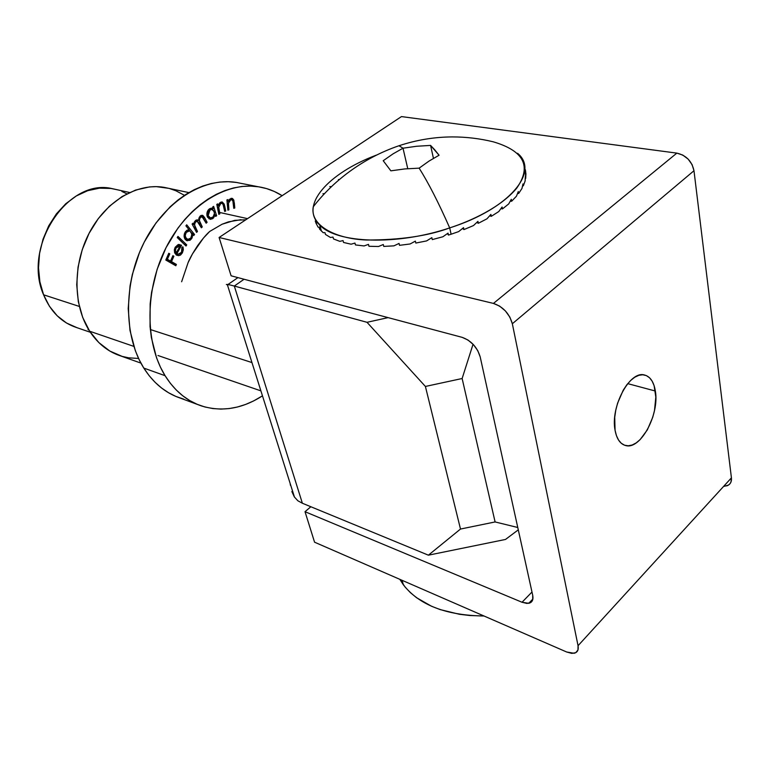 <?xml version="1.0" encoding="UTF-8"?>
<svg xmlns="http://www.w3.org/2000/svg" width="770" height="770" viewBox="0 0 770 770"><rect width="100%" height="100%" fill="white"/><g stroke="black" fill="none" stroke-linecap="round" stroke-linejoin="round"><path stroke-width="1.16" d="M655.347 391.025C659.669 414.578 640.371 450.325 625.519 445.503C620.168 443.982 616.683 438.91 615.066 430.276L616.452 435.676L618.551 440.074L621.303 443.289L624.576 445.214L628.243 445.792L632.16 445.012L636.174 442.914L640.139 439.603L647.349 429.872L652.739 417.292L654.5 410.497L655.828 397.118L654.105 385.635L652.151 381.16L649.553 377.772L646.386 375.606L642.777 374.769L638.859 375.308L634.788 377.204L630.717 380.409L626.809 384.798L623.228 390.197L617.588 403.191L615.769 410.246L614.72 417.302L615.066 430.276C610.244 406.897 629.735 370.514 644.326 374.952C650.149 376.414 653.817 381.776 655.347 391.025L627.733 383.633L655.347 391.025M480.191 356.895L532.705 595.297L480.191 356.895L477.756 350.619L473.473 344.69L467.987 340.022L462.183 337.356L231.096 275.795L462.183 337.356C471.192 340.658 477.188 347.174 480.191 356.895M310.849 506.747L305.016 511.704L314.564 542.196L566.682 652.007L314.564 542.196L305.016 511.704L310.849 506.747M726.678 485.909C730.201 484.667 731.789 481.981 731.423 477.852L693.982 170.728L512.339 323.747C509.326 313.467 503.022 306.691 493.445 303.418L676.84 153.124L682.798 155.078L688.159 159.12L692.095 164.626L693.982 170.728C691.884 161.171 686.176 155.299 676.84 153.124L401.468 116.588L219.094 237.487L493.445 303.418L219.094 237.487L401.468 116.588L676.84 153.124L493.445 303.418L499.615 306.104L505.39 310.926L509.865 317.134L512.339 323.747L693.982 170.728L731.423 477.852L578.049 645.712L512.339 323.747L578.049 645.712L577.952 649.996L575.739 652.681L571.783 653.384L566.682 652.007L574.054 653.268C577.452 652.469 578.78 649.957 578.049 645.712L731.423 477.852L730.942 482.136L729.922 483.81L728.449 485.1L724.349 486.313M219.094 237.487L231.096 275.795L219.094 237.487M531.983 592.034L522.031 602.255L305.016 511.704L522.031 602.255L526.94 603.439L530.703 602.544L532.734 599.695L532.705 595.297C533.543 599.801 532.224 602.467 528.74 603.314L522.031 602.255L531.983 592.034M188.852 192.596L164.068 187.351C137.262 182.76 106.068 200.912 89.378 232.733C72.64 264.505 73.034 305.623 89.657 331.235L133.865 346.394L89.657 331.235C97.78 343.584 108.098 351.803 120.611 355.913L140.92 363.103M165.069 375.683C144.904 343.305 144.77 289.867 165.858 248.007C186.879 206.071 225.523 181.73 258.142 186.735C266.776 188.034 274.775 191.018 282.138 195.696L274.293 191.46L266.68 188.621L258.72 186.821L250.481 186.09L242.049 186.465L233.493 187.957L224.907 190.565L216.389 194.281L208.016 199.084L199.892 204.926L192.096 211.769L184.733 219.546L177.889 228.18L166.05 247.632L157.138 269.298L151.594 292.196L150.16 303.784L150.054 326.576L151.363 337.53L156.599 357.944L160.449 367.194L165.069 375.683L170.372 383.335L176.311 390.063L182.808 395.838L189.795 400.592L197.178 404.317L204.897 406.974L212.857 408.562L220.99 409.091L229.21 408.562L237.43 407.012L245.591 404.452L253.609 400.939L262.464 395.838C242.203 408.851 221.818 412.2 201.307 405.886C186.677 400.872 174.597 390.804 165.069 375.683L143.807 368.089L165.069 375.683M258.142 186.735L235.938 182.355C203.347 177.341 164.895 201.191 144.106 242.386C123.248 283.504 123.585 336.095 143.807 368.089C153.374 383.036 165.473 393.018 180.093 398.032L198.111 404.693M176.888 253.677L178.775 254.302L180.565 253.542L182.076 250.962L181.884 247.468L182.837 246.775L183.077 247.468L183.337 249.778L182.384 252.839L180.324 255.149L178.582 255.65L176.513 255.13L174.703 252.83L174.395 249.528L175.233 247.208L178.168 244.571L181.556 245.293L176.888 253.677L181.556 245.293L178.669 244.456L175.233 247.208L174.453 251.944L176.157 254.87L178.756 255.64L180.632 254.947L182.384 252.839L182.837 246.775L181.884 247.468L181.537 252.31L178.091 254.254L174.838 253.138L176.898 253.686M189.16 229.835L185.926 225.851L186.706 224.811L194.55 234.494L193.77 235.514L192.808 234.33L192.077 237.94L189.988 240.307L186.638 240.567L185.002 239.095L184.155 236.756L184.482 233.512L185.503 231.616L187.206 230.153L189.16 229.835L185.503 231.616C183.732 234.407 183.655 237.035 185.272 239.47L187.331 240.789L191.441 238.96L192.808 234.33L193.77 235.514L194.55 234.494L186.706 224.811L185.926 225.851L189.16 229.835M213.213 208.747L212.664 207.015L213.637 206.379L216.63 215.773L215.658 216.409L215.148 214.801L213.511 217.977L210.614 219.334L207.525 217.217L206.957 212.982L208.121 210.133L209.536 208.766L211.423 208.141L213.213 208.747L211.885 208.179L209.536 208.766C207.207 210.662 206.418 213.174 207.149 216.303L210.162 219.277L212.674 218.68L215.148 214.801L215.658 216.409L216.63 215.773L213.637 206.379L212.664 207.015L213.213 208.747L210.98 208.256L213.213 208.747M228.892 209.825L227.872 210.152L226.909 199.911L227.939 199.594L228.113 201.432L230.904 198.419L232.502 198.506L233.82 200.094L234.783 207.996L233.772 208.304L232.858 200.72L232.165 199.805L230.808 199.7L229.21 201.008L228.469 202.953L228.892 209.825L228.43 203.251L230.808 199.7L231.655 199.613L232.992 201.124L233.772 208.304L234.783 207.996L234.301 202.751L231.953 198.333L230.904 198.419L228.113 201.432L227.939 199.594L226.909 199.911L227.872 210.152L228.892 209.825L227.824 209.594L228.892 209.825M245.851 219.748L234.725 220.355L222.087 224.224L209.748 231.423C206.658 234.08 202.635 238.787 197.678 245.553C192.895 252.849 189.699 258.566 188.073 262.695L181.633 281.762L188.073 262.695L192.51 253.821L203.434 238.074L209.748 231.423L222.087 224.224L228.421 221.866L241.01 219.681M219.854 213.829L218.834 214.33L216.803 204.368L217.823 203.877L218.189 205.667L219.902 202.751L222.193 201.952L224.234 204.146L225.716 210.99L224.705 211.471L222.992 204.137L222.184 203.347L220.778 203.472L219.277 205.051L218.709 207.111L219.854 213.829L218.699 207.409L220.778 203.472L221.885 203.261L223.175 204.502L224.705 211.471L225.716 210.99L224.676 205.879L222.174 201.952L220.74 202.192L218.189 205.667L217.823 203.877L216.803 204.368L218.834 214.33L219.854 213.829L218.68 213.569L219.854 213.829M197.466 231.52L196.562 232.376L192.105 224.031L193.02 223.165L193.79 224.619L194.377 221.981L196.158 220.066L198.641 220.528L198.949 218.064L200.816 215.562L202.847 215.465L204.512 217.438L207.091 222.328L206.167 223.204L202.953 217.304L200.951 216.948L199.632 218.747L199.401 220.557L202.269 226.929L201.374 227.785L198.169 221.972L196.754 221.288L195.214 222.482L194.569 224.975L197.466 231.52L195.59 227.987C194.233 225.976 194.281 223.935 195.724 221.847L197.216 221.298L201.374 227.785L202.269 226.929L200.547 223.666C199.074 221.596 199.074 219.46 200.556 217.265L202.058 216.688L206.167 223.204L207.091 222.328L204.695 217.785L202.279 215.273L200.19 216.043L198.641 220.528L197.457 219.854L195.339 220.644L193.79 224.619L193.02 223.165L192.105 224.031L196.562 232.376L197.466 231.52L195.907 231.144L197.466 231.52M186.735 244.889L186.013 246.025L177.235 237.545L177.966 236.4L186.735 244.889L177.966 236.4L177.235 237.545L186.013 246.025L186.735 244.889L184.521 244.331L186.735 244.889M176.397 264.428L175.81 265.756L165.81 260.039L168.774 253.282L169.766 253.859L167.388 259.269L170.526 261.069L172.903 255.659L173.885 256.227L171.508 261.627L176.397 264.428L171.508 261.627L173.885 256.227L172.903 255.659L170.526 261.069L167.388 259.269L169.766 253.859L168.774 253.282L165.81 260.039L175.81 265.756L176.397 264.428L174.193 263.831L176.397 264.428M183.684 399.12L175.964 396.463L168.582 392.758L161.594 388.032L155.088 382.315L149.13 375.654L143.807 368.089L139.178 359.706L135.299 350.581L129.995 330.455L128.205 308.549L130.053 285.824L132.344 274.476L139.495 252.454L144.288 242.021L156.021 222.915L170.131 206.812L177.87 200.094L185.955 194.367L194.29 189.67L202.78 186.032L211.336 183.491L219.864 182.057L228.286 181.71L236.515 182.442M138.581 358.454L128.609 357.819L122.122 356.375L109.812 351.043L98.83 342.573L89.657 331.235L82.698 317.433L78.319 301.705L76.731 284.688L78.04 267.113L82.217 249.74L89.07 233.339L98.291 218.603L109.475 206.177L122.103 196.542L135.616 190.055L149.457 186.927L156.32 186.638L168.649 188.323M169.583 188.573L175.868 190.758L184.473 195.33M227.035 201.201L228.113 201.432L227.035 201.201M230.846 198.439L231.568 199.594L230.846 198.439M233.233 202.52L234.301 202.751L233.233 202.52M233.724 207.765L234.783 207.996L233.724 207.765M229.364 199.392L230.808 199.7L229.364 199.392M227.198 202.991L228.43 203.251L227.198 202.991M227.468 205.85L228.546 206.081L227.468 205.85M217.015 205.417L218.189 205.667L217.015 205.417M221.221 202.192L221.635 202.789M223.512 205.629L224.676 205.879L223.512 205.629M224.561 210.73L225.716 210.99L224.561 210.73M219.46 203.193L220.778 203.472L219.46 203.193M217.361 207.12L218.699 207.409L217.361 207.12M217.939 209.931L219.113 210.191L217.939 209.931M212.241 208.535L212.587 209.613L212.241 208.535M215.369 215.494L216.63 215.773L215.369 215.494M214.349 214.628L215.148 214.801L214.349 214.628M210.691 217.987L212.674 218.68L210.441 218.17L208.911 218.786L210.691 217.987M208.92 217.477L210.239 217.91M211.923 209.401L214.243 211.731L214.455 214.041L213.078 216.967L210.441 217.958L208.16 215.687L209.989 209.883L208.583 209.575L211.923 209.401L209.546 208.891M208.16 215.687L206.928 215.417L208.16 215.687L210.518 217.968L213.078 216.967L214.503 213.319L213.569 210.412L211.817 209.392L209.411 210.354L208.179 212.424L208.16 215.687M192.221 224.243L193.79 224.619L192.221 224.243M196.379 219.979L198.641 220.528L196.379 219.979M201.191 215.388L202.154 216.707L201.191 215.388M203.03 217.4L204.695 217.785L203.03 217.4M205.523 221.962L207.091 222.328L205.523 221.962M199.43 217.005L200.556 217.265L199.43 217.005M197.187 220.191L197.495 221.385L197.187 220.191M198.997 223.31L200.547 223.666L198.997 223.31M200.729 226.563L202.269 226.929L200.729 226.563M194.589 221.587L195.724 221.847L194.589 221.587M194.021 227.612L195.59 227.987L194.021 227.612M188.977 229.826L190.113 231.212L188.977 229.826M191.682 233.156L194.55 234.494L192.163 234.176L191.682 233.156M191.913 234.109L192.808 234.33L191.913 234.109M190.277 238.671L191.441 238.96L190.277 238.671M188.159 239.489L186.148 240.288L188.159 239.489M186.215 238.941L187.476 239.374M189.372 230.952L187.399 231.337L186.273 232.396L185.195 235.524L186.109 238.44L184.463 238.036L188.438 239.489L190.854 238.036L191.913 234.09L189.988 231.154L191.663 233.108L191.711 236.342L190.854 238.036L187.726 239.441L185.493 237.343L185.224 235.042L186.273 232.396L185.147 232.126L186.273 232.396L189.391 230.952L186.802 230.374M177.341 237.391L184.425 244.485L177.341 237.391M181.374 252.579L182.384 252.839L181.374 252.579M177.254 254.928L176.426 255.072M178.91 244.427L181.556 245.293L179.343 244.735L178.823 245.659L178.91 244.427M174.886 253.243L175.83 253.667M180.065 246.005L176.205 252.955L174.607 252.541L176.205 252.955L175.406 250.741L174.309 250.452L175.406 250.741L176.08 247.863L175.031 247.594L176.08 247.863L180.065 246.005L177.899 246.034L176.08 247.863L175.396 250.375L176.205 252.955L180.065 246.005M168.659 253.561L169.766 253.859L168.659 253.561M166.272 258.98L167.388 259.269L166.272 258.98M166.156 259.24L170.526 261.069L166.156 259.24M172.778 255.938L173.885 256.227L172.778 255.938M169.419 260.77L174.193 263.831L173.847 264.63L174.193 263.831L169.419 260.77M129.61 192.5L112.372 188.679C68.164 177.533 22.109 246.467 43.582 294.804L79.31 306.431L43.582 294.804C50.608 311.715 61.639 322.64 76.682 327.587L90.331 332.274M150.314 329.522L251.954 362.574L150.314 329.522M297.846 500.76L302.369 503.243L428.389 555.18L505.495 539.452L518.287 529.847L505.495 539.452L428.389 555.18L302.369 503.243L234.311 286.045L367.011 322.303L388.119 317.625L367.011 322.303L425.406 386.453L460.499 529.048L428.389 555.18L460.499 529.048L425.406 386.453L462.135 378.513L473.05 344.238L462.135 378.513L495.1 521.944L462.135 378.513L425.406 386.453L367.011 322.303L234.311 286.045L244.08 279.25L234.311 286.045L229.941 284.919L234.311 286.045L302.369 503.243L297.846 500.76L294.333 496.91L297.846 500.76M517.767 527.498L495.1 521.944L460.499 529.048L495.1 521.944L517.767 527.498M88.666 329.666L88.04 329.637M76.904 327.654L66.48 323.005L57.201 315.796L49.444 306.287L43.582 294.804L39.876 281.81L38.51 267.816L39.559 253.426L43.014 239.239L48.703 225.87L56.393 213.877L65.739 203.771L76.326 195.946L87.703 190.691L99.388 188.169L110.928 188.448L116.174 189.526M121.852 191.432L126.867 193.847M227.266 284.409L229.941 284.919L226.361 284.515L227.266 284.409L294.467 497.112M291.849 491.539L294.333 496.91L291.849 491.539M290.184 483.57L290.396 485.244L290.184 483.57M525.66 171.498L525.304 169.631L525.66 171.498M525.929 173.856L525.304 169.631L525.669 178.438L525.929 173.856M525.323 176.551L525.13 180.96L523.34 185.811L525.13 180.96L525.323 176.551M522.984 183.915L523.34 185.811L522.589 185.859L523.34 185.811L522.984 183.915L521.983 188.448L518.653 193.472L521.983 188.448L522.984 183.915M518.287 191.566L518.653 193.472L517.575 193.463L518.653 193.472L518.287 191.566L516.478 196.167L511.655 201.24L516.478 196.167L518.287 191.566M511.29 199.324L511.655 201.24L510.318 201.114L511.655 201.24L511.29 199.324L508.71 203.925L502.473 208.92L508.71 203.925L511.29 199.324M502.088 207.005L502.473 208.92L500.943 208.622L502.473 208.92L502.088 207.005L498.796 211.538L491.289 216.332L498.796 211.538L502.088 207.005M490.894 214.406L491.289 216.332L489.672 215.812L491.289 216.332L490.894 214.406L486.967 218.815L478.343 223.281L486.967 218.815L490.894 214.406M477.939 221.356L478.343 223.281L476.774 222.482L478.343 223.281L477.939 221.356L473.483 225.562L463.944 229.585L473.483 225.562L477.939 221.356M463.53 227.66L463.944 229.585L462.568 228.459L463.944 229.585L463.53 227.66L458.67 231.597L451.105 234.224L458.67 231.597L463.53 227.66M517.556 153.278C540.011 171.691 509.48 208.843 449.699 227.901L451.105 234.224L449.699 227.901C471.375 220.826 500.654 207.399 516.67 188.227C531.897 166.378 524.11 150.91 493.3 141.824C479.816 138.533 466.071 136.896 452.077 136.916C434.116 137.031 416.426 139.976 398.995 145.742L403.008 148.196L416.618 146.262L430.584 145.415L434.665 149.727L439.064 155.232L429.025 161.084L419.14 168.149C428.438 182.856 438.631 202.78 449.699 227.901C438.631 202.78 428.438 182.856 419.14 168.149L404.808 168.928L390.862 170.834L383.219 160.718L393.027 153.875L403.008 148.196L398.985 145.742C361.756 158.476 332.447 181.884 313.246 206.822C309.838 224.956 334.276 238.7 366.414 240.019C400.053 240.057 427.812 236.015 449.699 227.901C396.916 245.717 336.779 243.397 319.81 225.119C299.078 205.629 328.049 173.298 376.386 155.107M448.458 235.071L451.105 234.224L448.458 235.071L447.418 233.58L448.458 235.071L448.034 233.146L448.458 235.071M442.894 236.765L448.034 233.146L442.894 236.765L432.278 239.595L442.894 236.765M431.835 237.67L432.278 239.595L431.835 237.67L426.57 240.923L415.819 243.051L426.57 240.923L431.835 237.67M415.367 241.126L415.819 243.051L415.367 241.126L410.112 243.975L399.505 245.332L410.112 243.975L415.367 241.126M399.043 243.426L399.505 245.332L399.043 243.426L393.951 245.851L383.758 246.41L393.951 245.851L399.043 243.426M383.277 244.513L383.758 246.41L383.277 244.513L378.484 246.506L368.955 246.275L378.484 246.506L383.277 244.513M368.464 244.379L368.955 246.275L368.464 244.379L364.094 245.938L355.451 244.937L364.094 245.938L368.464 244.379M354.96 243.06L355.451 244.937L354.96 243.06L351.11 244.206L343.545 242.463L351.11 244.206L354.96 243.06M343.054 240.596L343.545 242.463L343.054 240.596L339.83 241.347L333.497 238.931L339.83 241.347L343.054 240.596M332.996 237.083L333.497 238.931L332.996 237.083L330.465 237.478L325.479 234.455L330.465 237.478L332.996 237.083M324.978 232.617L325.479 234.455L324.978 232.617L323.198 232.704L319.627 229.162L323.198 232.704L324.978 232.617M319.127 227.343L318.116 227.16L316.008 223.194L315.507 221.375L316.431 221.106L315.267 220.98L316.172 220.72L315.267 220.98L316.008 223.194L318.116 227.16L319.127 227.343L319.627 229.162L320.792 228.738L319.627 229.162L319.127 227.343L320.291 226.909M338.386 179.631L338.55 180.276L338.386 179.631L339.531 179.448L338.386 179.631M316.008 223.194L317.615 222.713L316.008 223.194M430.584 145.415L433.443 158.351L430.584 145.415L416.618 146.262L403.008 148.196L393.027 153.875L383.219 160.718L390.862 170.834L404.808 168.928L419.14 168.149L429.025 161.084L439.064 155.232L430.584 145.415M407.763 168.678L403.008 148.196L407.763 168.678M329.81 186.581L331.514 186.667L329.81 186.581M322.948 193.722L324.555 193.674L322.948 193.722M484.003 616L469.796 615.509L459.392 614.268L440.142 609.59L431.489 606.231L416.551 597.703L410.4 592.65L405.184 587.144L399.832 579.329L403.345 584.786C419.188 605.037 446.08 615.442 484.003 616M624.576 445.214L625.519 445.503M528.74 603.314L532.879 599.031M231.645 199.613L229.585 199.18M221.885 203.261L219.825 202.818M202.058 216.688L200.017 216.226M197.207 221.288L195.166 220.817M177.87 254.196L175.887 253.677M179.487 245.832L177.273 245.264M247.526 218.642L219.575 212.443M260.895 390.862L157.956 355.499M237.94 277.614L227.968 284.515M319.81 225.119L321.436 231.115M403.345 584.786L402.104 580.32"/></g></svg>
